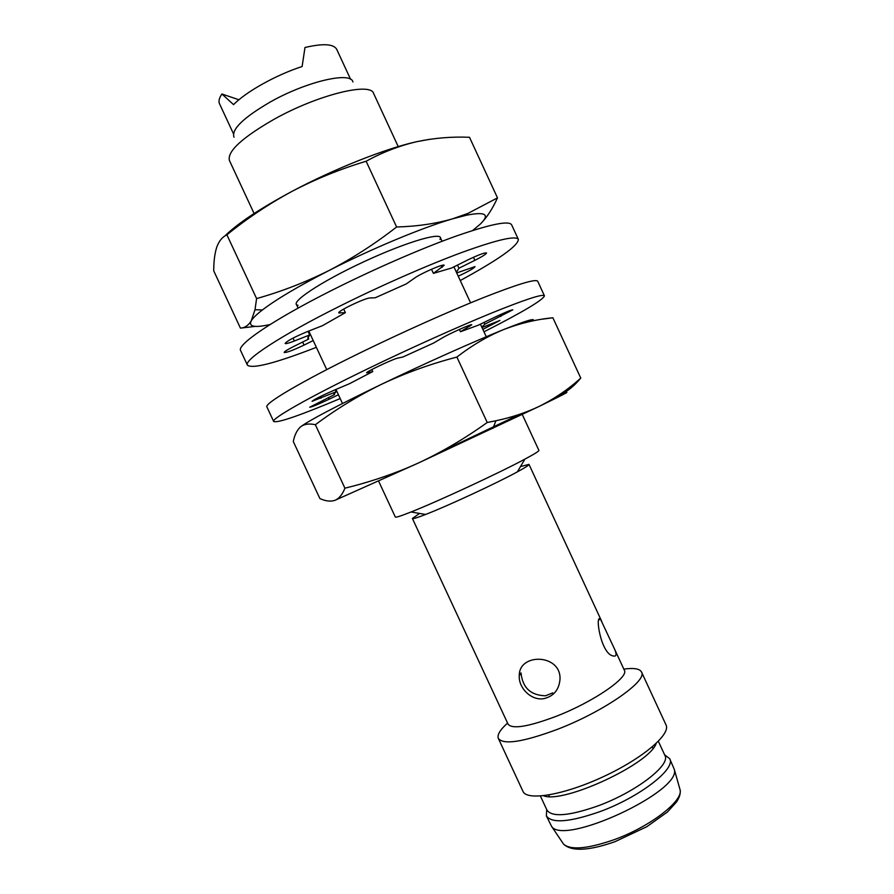 <?xml version="1.0" encoding="UTF-8"?>
<svg xmlns="http://www.w3.org/2000/svg" width="894" height="894" viewBox="0 0 894 894"><rect width="100%" height="100%" fill="white"/><g stroke="black" fill="none" stroke-linecap="round" stroke-linejoin="round"><path stroke-width="1.34" d="M398.221 146.605L373.625 93.457C370.675 81.902 318.041 94.742 274.514 119.025C242.24 137.553 227.188 151.354 229.389 160.417L254.097 213.51M378.631 481.162L395.327 517.034C395.718 517.671 400.97 515.983 411.072 511.971C437.848 501.433 499.534 472.803 524.867 459.147C534.456 454.018 539.127 451.101 538.892 450.386L522.275 414.481M352.906 81.991C351.23 71.241 307.067 81.276 270.759 101.715C243.492 117.539 231.244 129.373 234.005 137.184M419.577 513.424L412.402 518.475C412.782 519.079 417.185 517.738 425.611 514.463C447.548 506.004 496.762 483.162 517.391 471.853C525.337 467.54 529.192 465.036 528.98 464.366L520.498 466.579M412.402 518.475L508.083 724.185C512.251 729.426 528.376 726.766 556.448 716.217C593.638 701.79 629.354 677.104 624.336 670.221L613.932 647.748C616.905 654.006 616.737 656.744 613.418 655.984C600.69 654.576 594.655 612.882 600.511 619.207L613.932 647.748M544.01 698.616C531.349 701.041 518.397 687.922 519.269 675.696C518.811 652.464 561.778 653.883 559.968 679.686C558.929 689.922 553.609 696.236 544.01 698.616M238.91 99.77L221.891 93.993L233.569 104.632C246.029 91.747 276.257 74.85 302.116 66.525L304.988 47.494C323.114 43.281 333.697 43.895 336.714 49.338L350.593 79.309M221.891 93.993C219.175 98.016 218.382 101.268 219.511 103.738L233.435 133.687M519.269 675.674L521.012 672.914C522.543 687.765 530.723 695.387 545.519 695.789L552.749 692.895M507.568 723.078C500.059 729.828 496.986 734.957 498.36 738.455C503.478 745.127 523.325 742.031 557.912 729.158C604.031 711.412 647.904 680.647 641.512 672.009C639.724 668.701 633.835 667.729 623.833 669.114M498.36 738.455L522.956 791.324C526.823 801.203 563.835 795.09 603.148 776.774C642.518 758.57 671.07 734.242 666.019 724.911L641.512 672.009M543.463 795.761C563.175 804.075 649.804 763.856 656.174 743.439M540.412 796.051L546.983 810.154C552.101 817.395 569.053 815.999 597.829 805.952C635.913 792.084 671.137 764.862 664.901 755.419L658.364 741.294M546.703 809.562L546.39 815.92C551.777 823.597 569.512 822.201 599.617 811.752C639.512 797.28 676.277 768.684 669.684 758.693L664.622 754.827M546.39 815.92L551.598 826.391C563.678 846.16 681.63 791.413 674.322 769.421L669.684 758.693M429.601 139.308L416.66 141.699C385.605 148.527 334.378 168.776 292.103 191.316C260.109 208.503 237.715 223.377 224.908 235.938M366.127 161.244C382.487 152.282 399.327 145.767 416.66 141.699C434.138 138.011 451.749 136.536 469.495 137.285L497.489 197.876L467.942 213.409L452.375 218.896C435.434 223.735 416.839 226.439 396.601 226.987L366.127 161.244C340.245 169.055 315.571 179.079 292.103 191.316C268.815 203.921 247.079 218.415 226.897 234.809C222.371 236.91 219.008 240.978 216.806 247.012C214.906 252.834 213.901 260.02 213.755 268.569L213.722 270.815L240.43 328.12L255.304 326.377M396.601 226.987C374.955 243.872 352.392 258.388 328.925 270.558C305.29 282.348 281.174 291.679 256.589 298.574L226.897 234.809M481.017 223.388C487.141 217.097 492.628 208.593 497.489 197.876M256.589 298.574L255.013 309.715L251.225 320.879C248.364 325.483 244.766 327.897 240.43 328.12M270.1 324.522C254.656 327.953 248.364 326.735 251.225 320.879C252.778 318.163 256.511 314.52 262.4 309.961C276.414 299.267 298.585 286.125 328.925 270.558C371.513 248.778 422.259 227.657 452.375 218.896L466.534 215.208C485.721 211.442 490.27 214.437 480.179 224.215L472.68 230.484M298.071 305.301C287.767 303.837 319.46 282.314 364.048 261.663C408.592 240.933 445.491 230.63 439.96 239.436M532.913 320.868C535.908 317.705 526.13 320.611 503.601 329.584C474.815 341.117 424.739 363.512 381.727 384.185C336.032 406.256 309 420.482 300.596 426.829L299.669 427.667M552.883 317.772L580.754 378.084C568.55 389.192 554.682 398.635 539.149 406.401C525.884 412.693 511.469 417.487 495.902 420.761L487.23 422.493C465.171 438.339 442.217 451.85 418.358 463.025L407.899 467.629C387.214 476.178 366.227 483.028 344.916 488.18C342.413 494.572 339.061 498.628 334.87 500.361C330.523 501.757 325.528 501.154 319.884 498.561L293.288 441.513C294.629 434.875 297.065 429.992 300.596 426.829C304.295 424.024 309.212 423.32 315.358 424.728C335.921 409.307 358.047 395.796 381.727 384.185C405.585 372.943 430.64 363.903 456.901 357.075C471.943 345.386 487.521 336.222 503.601 329.584C519.85 323.315 536.277 319.382 552.883 317.772L542.334 319.169M487.23 422.493L456.901 357.075M344.916 488.18L315.358 424.728M334.87 500.361L418.358 463.025L539.149 406.401C567.377 392.723 574.082 389.002 559.264 395.249C567.064 391.807 574.227 386.085 580.754 378.084M439.256 452.576L520.342 414.067M340.201 398.568C299.814 415.542 277.643 423.186 273.687 421.487C271.072 418.884 308.832 397.305 367.825 368.764C409.05 348.794 456.152 327.595 490.158 313.638C524.722 299.613 542.814 293.668 544.435 295.813C543.172 299.926 523.035 311.928 483.989 331.819M481.832 327.159L484.839 324.187L512.821 309.816C511.189 309.838 505.099 312.352 494.538 317.348L478.189 325.237L460.444 331.741L471.73 324.79C472.133 323.483 449.414 333.618 442.34 337.898L433.601 343.05L402.803 357.041L397.852 358.092C393.572 358.773 365.221 372.172 366.652 372.832L372.753 371.569L349.498 383.694L334.144 390.209C321.471 395.774 314.107 399.473 312.062 401.328L336.133 391.773L333.82 394.265L334.557 394.533L309.693 407.239C311.76 407.027 318.275 404.345 329.238 399.182L338.435 394.757M482.861 329.361L499.925 320.454L482.011 327.539M544.435 295.813L537.707 281.252C535.864 278.637 517.581 284.169 482.849 297.858C448.699 311.514 401.54 332.613 360.371 352.728C301.446 381.47 263.998 403.719 266.915 406.96L273.687 421.487M334.099 393.528L334.557 394.533M336.133 391.773L335.194 389.762M372.753 371.569L371.815 369.546M459.382 329.428L460.444 331.741M484.023 322.421L484.839 324.187M316.364 347.341C275.419 363.199 252.443 369.133 247.415 365.154C243.649 360.092 280.224 335.887 338.927 306.575C379.928 286.046 427.265 265.25 461.84 252.466C497.042 239.737 515.883 235.379 518.364 239.38C518.162 245.783 498.785 259.517 460.254 280.548M456.398 272.223L458.935 268.234L474.859 260.333C482.402 256.522 486.291 254.064 486.526 252.957C484.682 252.521 478.48 254.835 467.942 259.886L451.671 267.976L433.4 273.374L444.184 265.306C444.251 263.283 421.387 273.151 414.615 278.079L406.2 283.946L375.279 297.747L369.948 297.993C365.277 297.836 336.971 311.403 338.804 312.911L345.375 312.654L322.499 325.662L306.944 331.775C294.171 337.139 286.896 341.039 285.108 343.464C285.689 344 288.773 343.173 294.372 340.994L309.693 334.948L307.804 338.357L308.732 339.016L293.5 346.581C287.332 349.688 284.225 351.666 284.18 352.482C286.482 352.761 293.109 350.292 304.049 345.084L313.202 340.547M458.231 276.179C468.434 271.474 474.021 268.278 475.005 266.613L456.722 272.916M518.364 239.38L511.625 224.807C508.921 220.315 489.89 224.271 454.521 236.664C419.8 249.147 372.407 269.843 331.462 290.516C272.826 320.018 236.564 344.905 240.631 350.604L247.415 365.154M307.894 337.228L308.732 339.016M309.693 334.948L308.017 331.35M345.375 312.654L343.709 309.056M431.489 269.25L433.4 273.374M457.482 265.093L458.935 268.234M562.516 842.573L563.589 844.159C570.741 850.306 587.436 848.864 613.697 839.846C649.323 827.151 682.938 801.393 680.155 790.05L679.63 788.217M328.444 397.484L329.238 399.182M320.253 396.578L321.002 398.199M469.395 326.522L468.903 325.472M500.83 316.476L500.048 314.766M302.641 342.044L304.049 345.084M293.031 338.111L294.372 340.994M339.228 312.129L339.675 313.101M442.027 267.451L441.167 265.585M474.859 260.333L473.44 257.282M486.269 336.747L480.436 324.153M470.579 302.854L453.917 266.859M442.072 241.279L440.273 237.413M342.491 403.485L335.954 389.438M326.735 369.624L308.788 331.048M298.104 308.106L296.316 304.239M517.391 471.853L524.867 459.147M425.611 514.463L411.072 511.971M601.651 621.241L528.98 464.366M600.511 619.196L598.98 619.833M551.598 826.391L563.589 844.159C571.691 851.669 588.855 850.842 615.061 841.656L646.865 826.682L667.438 811.998L676.434 802.086C679.451 797.593 680.692 793.581 680.155 790.05L674.322 769.421M652.966 748.434L652.262 746.926M549.352 796.532L548.648 795.023M466.534 215.208L467.953 213.42M262.4 309.961L255.025 309.726M492.963 428.349L495.902 420.761"/></g></svg>
